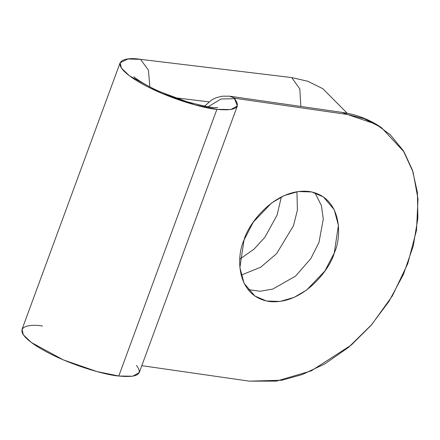<?xml version="1.0" encoding="UTF-8"?>
<svg xmlns="http://www.w3.org/2000/svg" width="440" height="440" viewBox="0 0 440 440"><rect width="100%" height="100%" fill="white"/><g stroke="black" fill="none" stroke-linecap="round" stroke-linejoin="round"><path stroke-width="0.66" d="M204.551 106.156L212.13 99.622L216.2 97.702L222.173 96.206L229.4 96.173L235.274 98.335L347.397 114.477L342.221 112.409L347.397 114.477L364.15 118.674L381.425 127.6L404.08 151.938L412.456 170.17L417.406 192.484L417.885 218.229L413.226 246.164L403.354 274.555L388.894 301.51L371.03 325.386L351.225 345.103L311.185 370.893L276.381 381.117L249.282 381.15L141.801 365.673L249.282 381.15L281.892 380.226L302.203 374.572L324.764 363.935L348.546 347.358L371.827 324.467L392.348 295.911L407.792 263.571L416.499 230.269L418 198.974L413.061 172.013L403.255 150.601L390.396 134.866L376.079 124.223L347.397 114.477L235.274 98.335L234.966 99.182L235.274 98.335L229.768 96.222M347.237 113.262L322.779 88.66L307.731 81.252L291.77 77.578L299.816 88.99L300.834 106.447L299.816 88.99L291.77 77.578L307.742 81.257L322.795 88.671M234.454 98.445L235.186 98.324L234.559 98.703L237.369 105.925L230.841 109.555L216.898 109.346L118.784 376.013L132.726 376.228L139.255 372.592L237.369 105.925M140.586 59.362L291.77 77.578L140.586 59.362L148.418 70.153L149.864 86.884L148.418 70.153L140.586 59.362C125.95 56.782 106.315 60.533 133.947 78.958C162.8 97.526 205.332 108.768 216.898 109.346L195.074 104.907L161.425 93.214L129.492 75.851L121.495 68.184L120.115 62.783L127.908 58.988L140.586 59.362M239.839 259.122L254.029 249.145L264.897 237.298L277.107 215.056L281.331 196.961L277.107 215.056L264.897 237.298L254.029 249.145L239.839 259.122M120.115 62.783L22 329.456L23.381 334.851L31.378 342.518L63.311 359.882L96.96 371.575L118.784 376.013L216.898 109.346C235.554 111.144 241.439 107.597 234.559 98.703L221.067 98.995L208.126 106.777L221.067 98.995L234.559 98.703M244.03 239.993C248.133 223.657 275.699 187.468 309.37 191.527C342.485 197.087 341.995 237.171 334.263 252.989C330.165 269.324 302.594 305.514 268.923 301.455C235.807 295.895 236.302 255.811 244.03 239.993L239.894 267.625L244.057 283.25L254.898 296.043L266.524 301.02L280.148 301.433L294.058 297.396L306.669 290.01L324.918 270.969L334.263 252.989L338.399 225.357L334.235 209.732L323.395 196.933L311.768 191.956L298.144 191.549L284.235 195.586L271.623 202.972L253.374 222.007L244.03 239.993M248.05 289.608L260.024 291.252L272.734 289.097L295.543 276.117L310.838 258.594L318.973 242.418L323.296 219.082L321.398 205.519L314.952 192.803L321.398 205.519L323.296 219.082L318.973 242.418L310.838 258.594L295.543 276.117L272.734 289.097L260.024 291.252L248.05 289.608M208.874 101.838L174.982 97.757L208.874 101.838M296.951 191.725L297.396 210.161L293.464 225.764L276.623 253.611L260.761 267.179L241.126 275.143L260.761 267.179L276.623 253.611L293.464 225.764L297.396 210.161L296.951 191.725M136.439 365.37C143.325 374.264 137.44 377.812 118.784 376.013C107.217 375.441 64.686 364.199 35.833 345.625C8.2 327.206 27.836 323.45 42.471 326.034M217.751 107.525C214.489 108.295 204.1 106.326 186.571 101.624L160.006 91.74C141.796 83.721 133.287 76.505 134.019 76.72M230.104 96.261L342.221 112.409C356.609 114.483 369.672 119.548 381.425 127.6"/></g></svg>
